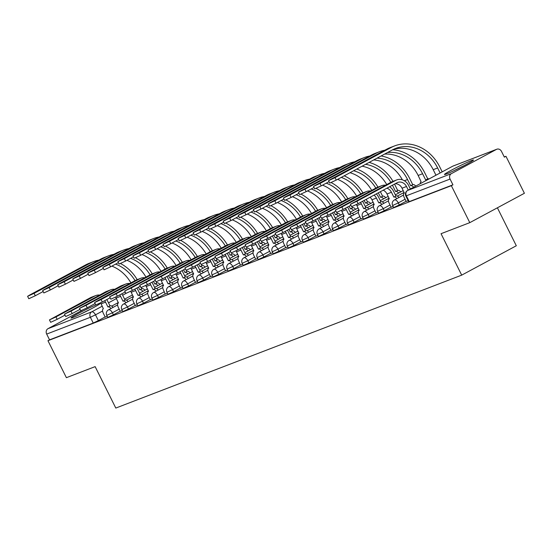 <?xml version="1.0" encoding="UTF-8"?>
<svg xmlns="http://www.w3.org/2000/svg" width="552" height="552" viewBox="0 0 552 552"><rect width="100%" height="100%" fill="white"/><g stroke="black" fill="none" stroke-linecap="round" stroke-linejoin="round"><path stroke-width="0.83" d="M393.659 207.538L399.31 204.944L398.296 202.901L392.644 205.496L393.659 207.538M378.61 213.32L384.261 210.726L383.247 208.684L377.596 211.278L378.61 213.32M363.568 219.103L369.219 216.508L368.198 214.466L362.547 217.06L363.568 219.103M348.519 224.885L354.17 222.29L353.149 220.248L347.498 222.842L348.519 224.885M333.47 230.674L339.121 228.073L338.1 226.03L332.449 228.625L333.47 230.674M318.421 236.456L324.072 233.855L323.051 231.812L317.4 234.407L318.421 236.456M303.372 242.238L309.023 239.637L308.009 237.595L302.358 240.189L303.372 242.238M288.323 248.02L293.974 245.419L292.96 243.377L287.309 245.971L288.323 248.02M273.281 253.803L278.933 251.201L277.911 249.159L272.26 251.76L273.281 253.803M258.232 259.585L263.884 256.984L262.862 254.941L257.211 257.542L258.232 259.585M243.184 265.367L248.835 262.773L247.813 260.723L242.162 263.325L243.184 265.367M228.135 271.149L233.786 268.555L232.765 266.506L227.113 269.107L228.135 271.149M213.086 276.931L218.737 274.337L217.723 272.288L212.071 274.889L213.086 276.931M198.044 282.714L203.695 280.119L202.674 278.07L197.023 280.671L198.044 282.714M182.995 288.496L188.646 285.901L187.625 283.859L181.974 286.453L182.995 288.496M167.946 294.278L173.597 291.684L172.576 289.641L166.925 292.236L167.946 294.278M152.897 300.06L158.548 297.466L157.527 295.423L151.876 298.018L152.897 300.06M137.848 305.842L143.499 303.248L142.485 301.206L136.834 303.8L137.848 305.842M122.799 311.625L128.45 309.03L127.436 306.988L121.785 309.582L122.799 311.625M107.757 317.407L113.408 314.812L112.387 312.77L106.736 315.364L107.757 317.407M144.734 277.725A10.502 9.115 69 0 0 140.939 278.208L136.503 279.912A10.502 9.115 69 0 0 135.592 280.333L96.662 301.275L94.599 302.558L101.099 299.57L102.306 301.985L95.806 304.973A16.222 0.883 -26.5 0 0 79.778 312.715A16.222 0.883 -26.5 0 0 70.973 318.021A16.222 0.883 -26.5 0 0 73.071 317.469A16.222 0.883 -26.5 0 0 89.583 309.7A16.222 0.883 -26.5 0 0 100.002 303.552A16.222 0.883 -26.5 0 0 98.615 303.841M471.401 160.577A16.222 0.883 -26.5 0 0 454.882 168.346A16.222 0.883 -26.5 0 0 444.463 174.494A16.222 0.883 -26.5 0 0 446.561 173.942A16.222 0.883 -26.5 0 0 463.08 166.173A16.222 0.883 -26.5 0 0 473.499 160.018A16.222 0.883 -26.5 0 0 471.401 160.577M469.786 222.656L441.041 233.703L461.7 275.137L115.796 408.066L95.137 366.631L66.392 377.678L47.955 340.701L451.35 185.679L469.786 222.656L524.4 193.276L505.963 156.299L504.266 156.947M497.393 207.807L516.313 245.757L461.7 275.137M505.963 156.299L504.369 157.154L501.499 151.393A4.161 3.609 69 0 0 496.821 149.226A4.161 3.609 69 0 0 496.462 149.392L451.405 173.632A4.161 3.609 69 0 0 450.073 179.062L405.837 195.994L408.708 201.756L409.246 201.618L406.375 195.857A4.161 3.609 69 0 1 407.707 190.426L451.405 173.632M451.35 185.679L452.944 184.823L450.073 179.062M105.156 316.938L98.359 320.595L95.489 314.833L90.369 317.29L46.678 334.084A4.161 3.609 -111 0 1 48.01 328.654L82.276 310.217M46.678 334.084L49.549 339.846L47.955 340.701M120.281 311.307L122.275 310.569M135.323 305.525L137.324 304.787M150.372 299.743L152.373 299.005M160.742 279.767A7.797 6.769 -111 0 1 161.287 280.72L163.558 285.605A4.161 2.056 -118.3 0 0 163.433 285.66A4.161 2.056 -118.3 0 0 163.475 290.062L165.214 294.071L167.422 293.222M180.469 288.178L182.464 287.44M195.518 282.396L197.512 281.658M210.56 276.614L212.561 275.876M225.609 270.832L227.61 270.094M235.98 250.856A7.797 6.769 -111 0 1 236.532 251.809L238.795 256.694A4.161 2.056 -118.3 0 0 238.678 256.749A4.161 2.056 -118.3 0 0 238.719 261.151L240.451 265.16L242.659 264.311M255.707 259.267L257.708 258.529M270.756 253.485L272.75 252.747M285.805 247.703L287.799 246.965M300.847 241.914L302.848 241.183M315.896 236.132L317.897 235.4M330.945 230.35L332.946 229.618M345.994 224.567L347.995 223.836M356.357 204.592A7.797 6.769 -111 0 1 356.909 205.544L359.173 210.429A4.161 2.056 -118.3 0 0 359.055 210.484A4.161 2.056 -118.3 0 0 359.097 214.887L360.836 218.896L363.037 218.047M376.091 213.003L378.086 212.265M391.133 207.221L393.134 206.482M406.182 201.439L408.183 200.7M406.106 201.287L399.31 204.944M391.057 207.069L384.261 210.726M376.015 212.851L369.219 216.508M360.967 218.633L354.17 222.29M345.918 224.416L339.121 228.073M330.869 230.198L324.072 233.855M315.82 235.98L309.023 239.637M300.771 241.762L293.974 245.419M285.729 247.544L278.933 251.201M270.68 253.333L263.884 256.984M255.631 259.116L248.835 262.773M240.582 264.898L233.786 268.555M225.533 270.68L218.737 274.337M210.491 276.462L203.695 280.119M195.442 282.244L188.646 285.901M180.394 288.027L173.597 291.684M165.345 293.809L158.548 297.466M150.296 299.591L143.499 303.248M135.247 305.373L128.45 309.03M120.205 311.155L113.408 314.812M105.232 317.089L107.226 316.358M452.944 184.823L409.246 201.618M49.549 339.846L93.247 323.051L98.359 320.595M99.588 295.072A10.502 9.115 69 0 0 95.8 295.555L91.363 297.259A10.502 9.115 69 0 0 90.452 297.68L49.459 319.905L55.959 316.917L57.16 319.332L50.66 322.32L49.459 319.905M100.547 302.896A7.797 6.769 -111 0 1 101.099 303.848L103.362 308.74A4.161 2.056 -118.3 0 0 103.245 308.789A4.161 2.056 -118.3 0 0 103.286 313.198L105.246 317.117M110.993 308.499A4.161 2.056 -118.3 0 0 108.088 306.919L110.014 305.863L107.605 301.033A10.502 9.115 69 0 0 106.757 299.591M110.014 305.863L110.158 305.808A4.161 2.056 61.7 0 1 113.063 307.388M104.652 300.723A7.797 6.769 -111 0 1 105.535 302.144L107.944 306.974M57.16 319.332L64.998 315.116M95.8 295.555A10.502 9.115 69 0 0 94.889 295.975L55.959 316.917M98.939 260.075A40.13 34.824 69 0 0 93.633 261.579L89.196 263.283A40.13 34.824 69 0 0 85.712 264.884L29.663 295.037L27.6 296.314L34.1 293.326L35.3 295.741L28.807 298.729L27.6 296.314M142.837 291.366A4.161 2.056 -118.3 0 0 139.932 289.786L141.857 288.73L141.277 287.564M138.455 287.164L139.787 289.841M141.857 288.73L142.002 288.675A4.161 2.056 61.7 0 1 144.907 290.255M137.2 279.643A40.13 34.824 69 0 0 120.502 263.539M93.633 261.579A40.13 34.824 69 0 0 90.148 263.173L34.1 293.326M35.3 295.741L43.146 291.525M115.561 264.132A37.432 32.478 -111 0 1 135.04 280.63M111.87 266.112A37.432 32.478 -111 0 1 130.914 282.852M114.637 289.289A10.502 9.115 69 0 0 110.849 289.772L106.412 291.477A10.502 9.115 69 0 0 105.501 291.898L64.508 314.123L71.001 311.135L72.209 313.55L65.709 316.537L64.508 314.123M115.596 297.114A7.797 6.769 -111 0 1 116.148 298.066L118.411 302.951A4.161 2.056 -118.3 0 0 118.294 303.007A4.161 2.056 -118.3 0 0 118.335 307.416L120.288 311.335M126.042 302.717A4.161 2.056 -118.3 0 0 123.137 301.137L125.062 300.081L122.654 295.251A10.502 9.115 69 0 0 121.806 293.809M125.062 300.081L125.207 300.026A4.161 2.056 61.7 0 1 128.112 301.606M119.701 294.94A7.797 6.769 -111 0 1 120.584 296.362L122.992 301.192M72.209 313.55L80.047 309.334M110.849 289.772A10.502 9.115 69 0 0 109.938 290.193L71.001 311.135M129.685 283.507A10.502 9.115 69 0 0 125.897 283.99L121.454 285.695A10.502 9.115 69 0 0 120.543 286.115L79.55 308.34L86.05 305.353L87.257 307.768L80.758 310.755L79.55 308.34M130.645 291.332A7.797 6.769 -111 0 1 131.197 292.284L133.46 297.169A4.161 2.056 -118.3 0 0 133.343 297.224A4.161 2.056 -118.3 0 0 133.384 301.627L135.337 305.553M141.091 296.935A4.161 2.056 -118.3 0 0 138.186 295.354L140.111 294.299L137.703 289.469A10.502 9.115 69 0 0 136.855 288.027M140.111 294.299L140.256 294.244A4.161 2.056 61.7 0 1 143.161 295.824M134.743 289.158A7.797 6.769 -111 0 1 135.633 290.58L138.041 295.41M87.257 307.768L95.096 303.552M125.897 283.99A10.502 9.115 69 0 0 124.98 284.411L86.05 305.353M90.763 309.085A16.118 0.883 -26.5 0 0 85.926 311.438A16.118 0.883 -26.5 0 0 80.958 313.978M464.253 165.559A16.118 0.883 -26.5 0 0 459.416 167.911A16.118 0.883 -26.5 0 0 454.455 170.444M113.988 254.293A40.13 34.824 69 0 0 108.675 255.797L104.238 257.501A40.13 34.824 69 0 0 100.754 259.095L44.712 289.248L42.649 290.531L49.149 287.544L50.349 289.959L43.849 292.946L42.649 290.531M157.886 285.584A4.161 2.056 -118.3 0 0 154.981 284.004L156.906 282.948L156.326 281.782M153.504 281.382L154.836 284.059M156.906 282.948L157.051 282.893A4.161 2.056 61.7 0 1 159.956 284.473M152.248 273.861A40.13 34.824 69 0 0 135.55 257.756M108.675 255.797A40.13 34.824 69 0 0 105.19 257.391L49.149 287.544M50.349 289.959L58.188 285.743M130.61 258.343A37.432 32.478 -111 0 1 150.089 274.848M126.919 260.33A37.432 32.478 -111 0 1 145.963 277.07M129.037 248.51A40.13 34.824 69 0 0 123.724 250.015L119.287 251.719A40.13 34.824 69 0 0 115.803 253.313L59.754 283.466L57.698 284.749L64.191 281.762L65.398 284.176L58.898 287.164L57.698 284.749M172.935 279.802A4.161 2.056 -118.3 0 0 170.03 278.222L171.955 277.166L171.375 276M168.546 275.6L169.885 278.277M171.955 277.166L172.1 277.111A4.161 2.056 61.7 0 1 175.005 278.691M167.297 268.079A40.13 34.824 69 0 0 150.599 251.974M123.724 250.015A40.13 34.824 69 0 0 120.239 251.608L64.191 281.762M65.398 284.176L73.237 279.961M145.659 252.561A37.432 32.478 -111 0 1 165.138 269.059M141.968 254.548A37.432 32.478 -111 0 1 161.005 271.287M145.694 285.55A7.797 6.769 -111 0 1 146.245 286.502L148.509 291.387A4.161 2.056 -118.3 0 0 148.391 291.442A4.161 2.056 -118.3 0 0 148.433 295.844L150.385 299.77M156.133 291.152A4.161 2.056 -118.3 0 0 153.235 289.572L155.16 288.517L152.752 283.687A10.502 9.115 69 0 0 151.903 282.244M155.16 288.517L155.305 288.461A4.161 2.056 61.7 0 1 158.203 290.041M149.792 283.376A7.797 6.769 -111 0 1 150.682 284.797L153.09 289.627M102.306 301.985L110.145 297.769M140.939 278.208A10.502 9.115 69 0 0 140.029 278.629L101.099 299.57M159.783 271.943A10.502 9.115 69 0 0 155.988 272.426L151.552 274.13A10.502 9.115 69 0 0 150.641 274.551L109.648 296.776L116.148 293.788L117.355 296.203L110.855 299.191L109.648 296.776M171.182 285.37A4.161 2.056 -118.3 0 0 168.284 283.79L170.209 282.734L167.794 277.904A10.502 9.115 69 0 0 166.945 276.462M170.209 282.734L170.354 282.679A4.161 2.056 61.7 0 1 173.252 284.252M164.841 277.594A7.797 6.769 -111 0 1 165.724 279.015L168.139 283.845M117.355 296.203L125.194 291.987M155.988 272.426A10.502 9.115 69 0 0 155.077 272.847L116.148 293.788M174.832 266.161A10.502 9.115 69 0 0 171.037 266.644L166.6 268.348A10.502 9.115 69 0 0 165.69 268.769L124.697 290.994L131.197 288.006L132.397 290.421L125.904 293.409L124.697 290.994M175.784 273.985A7.797 6.769 -111 0 1 176.336 274.937L178.6 279.823A4.161 2.056 -118.3 0 0 178.482 279.878A4.161 2.056 -118.3 0 0 178.524 284.28L180.483 288.206M186.231 279.588A4.161 2.056 -118.3 0 0 183.326 278.008L185.251 276.952L182.843 272.115A10.502 9.115 69 0 0 181.994 270.68M185.251 276.952L185.396 276.897A4.161 2.056 61.7 0 1 188.301 278.47M179.89 271.812A7.797 6.769 -111 0 1 180.773 273.233L183.181 278.063M132.397 290.421L140.242 286.205M171.037 266.644A10.502 9.115 69 0 0 170.126 267.058L131.197 288.006M144.086 242.728A40.13 34.824 69 0 0 138.773 244.225L134.336 245.937A40.13 34.824 69 0 0 130.852 247.531L74.803 277.684L72.74 278.967L79.24 275.979L80.447 278.394L73.947 281.382L72.74 278.967M187.984 274.02A4.161 2.056 -118.3 0 0 185.079 272.44L187.004 271.384L186.424 270.218M183.595 269.818L184.934 272.495M187.004 271.384L187.149 271.329A4.161 2.056 61.7 0 1 190.054 272.909M182.346 262.297A40.13 34.824 69 0 0 165.648 246.192M138.773 244.225A40.13 34.824 69 0 0 135.288 245.826L79.24 275.979M80.447 278.394L88.285 274.178M160.708 246.778A37.432 32.478 -111 0 1 180.187 263.276M157.016 248.766A37.432 32.478 -111 0 1 176.053 265.498M159.135 236.946A40.13 34.824 69 0 0 153.822 238.443L149.385 240.154A40.13 34.824 69 0 0 145.9 241.748L89.852 271.901L87.789 273.185L94.288 270.197L95.496 272.612L88.996 275.6L87.789 273.185M203.026 268.237A4.161 2.056 -118.3 0 0 200.128 266.657L202.053 265.602L201.473 264.436M198.644 264.035L199.983 266.713M202.053 265.602L202.198 265.546A4.161 2.056 61.7 0 1 205.096 267.127M197.395 256.514A40.13 34.824 69 0 0 180.697 240.41M153.822 238.443A40.13 34.824 69 0 0 150.337 240.044L94.288 270.197M95.496 272.612L103.334 268.396M175.757 240.996A37.432 32.478 -111 0 1 195.235 257.494M172.065 242.983A37.432 32.478 -111 0 1 191.102 259.716M174.184 231.164A40.13 34.824 69 0 0 168.871 232.661L164.434 234.365A40.13 34.824 69 0 0 160.949 235.966L104.901 266.119L102.838 267.403L109.337 264.415L110.545 266.83L104.045 269.818L102.838 267.403M218.075 262.455A4.161 2.056 -118.3 0 0 215.177 260.875L217.102 259.82L216.515 258.653M213.693 258.253L215.032 260.93M217.102 259.82L217.246 259.764A4.161 2.056 61.7 0 1 220.144 261.337M212.437 250.732A40.13 34.824 69 0 0 195.739 234.628M168.871 232.661A40.13 34.824 69 0 0 165.386 234.262L109.337 264.415M110.545 266.83L118.383 262.614M190.806 235.214A37.432 32.478 -111 0 1 210.284 251.712M187.114 237.201A37.432 32.478 -111 0 1 206.151 253.934M189.874 260.378A10.502 9.115 69 0 0 186.086 260.861L181.649 262.566A10.502 9.115 69 0 0 180.739 262.987L139.746 285.212L146.245 282.224L147.446 284.639L140.946 287.627L139.746 285.212M190.833 268.203A7.797 6.769 -111 0 1 191.385 269.155L193.648 274.04A4.161 2.056 -118.3 0 0 193.531 274.096A4.161 2.056 -118.3 0 0 193.573 278.498L195.532 282.424M201.28 273.806A4.161 2.056 -118.3 0 0 198.375 272.226L200.3 271.17L197.892 266.333A10.502 9.115 69 0 0 197.043 264.891M200.3 271.17L200.445 271.115A4.161 2.056 61.7 0 1 203.35 272.688M194.939 266.029A7.797 6.769 -111 0 1 195.822 267.451L198.23 272.281M147.446 284.639L155.285 280.423M186.086 260.861A10.502 9.115 69 0 0 185.175 261.275L146.245 282.224M189.226 225.382A40.13 34.824 69 0 0 183.919 226.879L179.476 228.583A40.13 34.824 69 0 0 175.991 230.184L119.95 260.337L117.886 261.62L124.386 258.633L125.587 261.048L119.094 264.035L117.886 261.62M233.123 256.673A4.161 2.056 -118.3 0 0 230.218 255.093L232.144 254.037L231.564 252.871M228.742 252.471L230.074 255.148M232.144 254.037L232.288 253.982A4.161 2.056 61.7 0 1 235.193 255.555M227.486 244.95A40.13 34.824 69 0 0 210.788 228.845M183.919 226.879A40.13 34.824 69 0 0 180.435 228.48L124.386 258.633M125.587 261.048L133.432 256.832M205.848 229.432A37.432 32.478 -111 0 1 225.326 245.93M202.156 231.419A37.432 32.478 -111 0 1 221.2 248.152M204.923 254.596A10.502 9.115 69 0 0 201.135 255.079L196.698 256.783A10.502 9.115 69 0 0 195.781 257.197L154.795 279.429L161.287 276.442L162.495 278.857L155.995 281.844L154.795 279.429M205.882 262.421A7.797 6.769 -111 0 1 206.434 263.373L208.697 268.258A4.161 2.056 -118.3 0 0 208.58 268.313A4.161 2.056 -118.3 0 0 208.621 272.716L210.574 276.642M216.329 268.024A4.161 2.056 -118.3 0 0 213.424 266.443L215.349 265.388L212.941 260.551A10.502 9.115 69 0 0 212.092 259.109M215.349 265.388L215.494 265.326A4.161 2.056 61.7 0 1 218.399 266.906M209.988 260.247A7.797 6.769 -111 0 1 210.871 261.669L213.279 266.499M162.495 278.857L170.333 274.641M201.135 255.079A10.502 9.115 69 0 0 200.224 255.493L161.287 276.442M204.274 219.592A40.13 34.824 69 0 0 198.962 221.097L194.525 222.801A40.13 34.824 69 0 0 191.04 224.402L134.999 254.555L132.935 255.838L139.435 252.85L140.636 255.265L134.136 258.253L132.935 255.838M248.172 250.891A4.161 2.056 -118.3 0 0 245.267 249.311L247.192 248.255L246.613 247.089M243.791 246.682L245.122 249.366M247.192 248.255L247.337 248.2A4.161 2.056 61.7 0 1 250.242 249.773M242.535 239.168A40.13 34.824 69 0 0 225.837 223.063M198.962 221.097A40.13 34.824 69 0 0 195.477 222.697L139.435 252.85M140.636 255.265L148.474 251.05M220.897 223.65A37.432 32.478 -111 0 1 240.375 240.148M217.205 225.637A37.432 32.478 -111 0 1 236.249 242.369M219.972 248.814A10.502 9.115 69 0 0 216.177 249.297L211.74 251.001A10.502 9.115 69 0 0 210.829 251.415L169.837 273.64L176.336 270.659L177.544 273.074L171.044 276.062L169.837 273.64M220.931 256.639A7.797 6.769 -111 0 1 221.483 257.591L223.746 262.476A4.161 2.056 -118.3 0 0 223.629 262.531A4.161 2.056 -118.3 0 0 223.67 266.933L225.623 270.859M231.371 262.241A4.161 2.056 -118.3 0 0 228.473 260.661L230.398 259.599L227.99 254.769A10.502 9.115 69 0 0 227.141 253.327M230.398 259.599L230.543 259.543A4.161 2.056 61.7 0 1 233.441 261.124M225.03 254.465A7.797 6.769 -111 0 1 225.92 255.886L228.328 260.716M177.544 273.074L185.382 268.852M216.177 249.297A10.502 9.115 69 0 0 215.266 249.711L176.336 270.659M219.323 213.81A40.13 34.824 69 0 0 214.01 215.314L209.574 217.019A40.13 34.824 69 0 0 206.089 218.62L150.04 248.773L147.984 250.056L154.477 247.068L155.685 249.483L149.185 252.471L147.984 250.056M263.221 245.109A4.161 2.056 -118.3 0 0 260.316 243.529L262.241 242.473L261.662 241.307M258.833 240.9L260.171 243.584M262.241 242.473L262.386 242.411A4.161 2.056 61.7 0 1 265.291 243.991M257.584 233.386A40.13 34.824 69 0 0 240.886 217.281M214.01 215.314A40.13 34.824 69 0 0 210.526 216.915L154.477 247.068M155.685 249.483L163.523 245.267M235.945 217.867A37.432 32.478 -111 0 1 255.424 234.365M232.254 219.855A37.432 32.478 -111 0 1 251.291 236.587M235.021 243.032A10.502 9.115 69 0 0 231.226 243.515L226.789 245.219A10.502 9.115 69 0 0 225.878 245.633L184.885 267.858L191.385 264.877L192.593 267.292L186.093 270.28L184.885 267.858M246.42 256.459A4.161 2.056 -118.3 0 0 243.522 254.879L245.447 253.816L243.039 248.987A10.502 9.115 69 0 0 242.183 247.544M245.447 253.816L245.592 253.761A4.161 2.056 61.7 0 1 248.49 255.341M240.079 248.683A7.797 6.769 -111 0 1 240.969 250.104L243.377 254.934M192.593 267.292L200.431 263.069M231.226 243.515A10.502 9.115 69 0 0 230.315 243.929L191.385 264.877M234.372 208.028A40.13 34.824 69 0 0 229.059 209.532L224.623 211.237A40.13 34.824 69 0 0 221.138 212.837L165.089 242.99L163.026 244.274L169.526 241.286L170.734 243.701L164.234 246.689L163.026 244.274M278.27 239.327A4.161 2.056 -118.3 0 0 275.365 237.746L277.29 236.684L276.711 235.525M273.882 235.117L275.22 237.802M277.29 236.684L277.435 236.629A4.161 2.056 61.7 0 1 280.333 238.209M272.633 227.603A40.13 34.824 69 0 0 255.935 211.499M229.059 209.532A40.13 34.824 69 0 0 225.575 211.133L169.526 241.286M170.734 243.701L178.572 239.485M250.994 212.085A37.432 32.478 -111 0 1 270.473 228.583M247.303 214.072A37.432 32.478 -111 0 1 266.34 230.805M250.07 237.25A10.502 9.115 69 0 0 246.275 237.726L241.838 239.437A10.502 9.115 69 0 0 240.927 239.851L199.934 262.076L206.434 259.095L207.635 261.51L201.142 264.491L199.934 262.076M251.029 245.074A7.797 6.769 -111 0 1 251.574 246.026L253.837 250.912A4.161 2.056 -118.3 0 0 253.72 250.967A4.161 2.056 -118.3 0 0 253.761 255.369L255.721 259.288M261.469 250.67A4.161 2.056 -118.3 0 0 258.564 249.097L260.496 248.034L258.081 243.204A10.502 9.115 69 0 0 257.232 241.762M260.496 248.034L260.634 247.979A4.161 2.056 61.7 0 1 263.539 249.559M255.127 242.894A7.797 6.769 -111 0 1 256.011 244.322L258.426 249.152M207.635 261.51L215.48 257.287M246.275 237.726A10.502 9.115 69 0 0 245.364 238.147L206.434 259.095M249.421 202.246A40.13 34.824 69 0 0 244.108 203.75L239.672 205.454A40.13 34.824 69 0 0 236.187 207.055L180.138 237.208L178.075 238.492L184.575 235.504L185.782 237.919L179.283 240.907L178.075 238.492M293.312 233.544A4.161 2.056 -118.3 0 0 290.414 231.964L292.339 230.902L291.753 229.735M288.931 229.335L290.269 232.019M292.339 230.902L292.484 230.846A4.161 2.056 61.7 0 1 295.382 232.427M287.675 221.821A40.13 34.824 69 0 0 270.984 205.717M244.108 203.75A40.13 34.824 69 0 0 240.624 205.351L184.575 235.504M185.782 237.919L193.621 233.703M266.043 206.303A37.432 32.478 -111 0 1 285.522 222.801M262.352 208.29A37.432 32.478 -111 0 1 281.389 225.023M265.119 231.467A10.502 9.115 69 0 0 261.324 231.943L256.887 233.655A10.502 9.115 69 0 0 255.976 234.069L214.983 256.294L221.483 253.306L222.684 255.728L216.184 258.709L214.983 256.294M266.071 239.292A7.797 6.769 -111 0 1 266.623 240.244L268.886 245.129A4.161 2.056 -118.3 0 0 268.769 245.185A4.161 2.056 -118.3 0 0 268.81 249.587L270.77 253.506M276.517 244.888A4.161 2.056 -118.3 0 0 273.613 243.315L275.538 242.252L273.13 237.422A10.502 9.115 69 0 0 272.281 235.98M275.538 242.252L275.683 242.197A4.161 2.056 61.7 0 1 278.587 243.777M270.176 237.112A7.797 6.769 -111 0 1 271.06 238.533L273.468 243.37M222.684 255.728L230.529 251.505M261.324 231.943A10.502 9.115 69 0 0 260.413 232.364L221.483 253.306M264.47 196.464A40.13 34.824 69 0 0 259.157 197.968L254.72 199.672A40.13 34.824 69 0 0 251.236 201.273L195.187 231.426L193.124 232.709L199.624 229.722L200.825 232.137L194.332 235.124L193.124 232.709M308.361 227.755A4.161 2.056 -118.3 0 0 305.463 226.182L307.388 225.119L306.802 223.953M303.979 223.553L305.318 226.237M307.388 225.119L307.526 225.064A4.161 2.056 61.7 0 1 310.431 226.644M302.724 216.039A40.13 34.824 69 0 0 286.026 199.934M259.157 197.968A40.13 34.824 69 0 0 255.673 199.569L199.624 229.722M200.825 232.137L208.67 227.921M281.092 200.521A37.432 32.478 -111 0 1 300.564 217.019M277.401 202.508A37.432 32.478 -111 0 1 296.438 219.241M280.161 225.685A10.502 9.115 69 0 0 276.373 226.161L271.936 227.866A10.502 9.115 69 0 0 271.025 228.286L230.032 250.511L236.532 247.524L237.733 249.939L231.233 252.926L230.032 250.511M281.12 233.51A7.797 6.769 -111 0 1 281.672 234.462L283.935 239.347A4.161 2.056 -118.3 0 0 283.818 239.402A4.161 2.056 -118.3 0 0 283.859 243.805L285.819 247.724M291.566 239.106A4.161 2.056 -118.3 0 0 288.661 237.532L290.587 236.47L288.178 231.64A10.502 9.115 69 0 0 287.33 230.198M290.587 236.47L290.731 236.415A4.161 2.056 61.7 0 1 293.636 237.995M285.225 231.329A7.797 6.769 -111 0 1 286.108 232.751L288.517 237.588M237.733 249.939L245.571 245.723M276.373 226.161A10.502 9.115 69 0 0 275.462 226.582L236.532 247.524M279.512 190.681A40.13 34.824 69 0 0 274.199 192.186L269.762 193.89A40.13 34.824 69 0 0 266.278 195.491L210.236 225.644L208.173 226.92L214.673 223.939L215.873 226.355L209.374 229.342L208.173 226.92M323.41 221.973A4.161 2.056 -118.3 0 0 320.505 220.4L322.43 219.337L321.85 218.171M319.028 217.771L320.36 220.455M322.43 219.337L322.575 219.282A4.161 2.056 61.7 0 1 325.48 220.862M317.773 210.25A40.13 34.824 69 0 0 301.075 194.152M274.199 192.186A40.13 34.824 69 0 0 270.721 193.786L214.673 223.939M215.873 226.355L223.719 222.132M296.134 194.739A37.432 32.478 -111 0 1 315.613 211.237M292.443 196.726A37.432 32.478 -111 0 1 311.487 213.458M295.21 219.903A10.502 9.115 69 0 0 291.421 220.379L286.985 222.083A10.502 9.115 69 0 0 286.067 222.504L245.081 244.729L251.574 241.742L252.781 244.156L246.282 247.144L245.081 244.729M296.169 227.721A7.797 6.769 -111 0 1 296.721 228.673L298.984 233.565A4.161 2.056 -118.3 0 0 298.867 233.62A4.161 2.056 -118.3 0 0 298.908 238.022L300.861 241.942M306.615 233.323A4.161 2.056 -118.3 0 0 303.71 231.743L305.635 230.688L303.227 225.858A10.502 9.115 69 0 0 302.379 224.416M305.635 230.688L305.78 230.632A4.161 2.056 61.7 0 1 308.685 232.213M300.274 225.547A7.797 6.769 -111 0 1 301.157 226.969L303.565 231.805M252.781 244.156L260.62 239.941M291.421 220.379A10.502 9.115 69 0 0 290.504 220.8L251.574 241.742M294.561 184.899A40.13 34.824 69 0 0 289.248 186.403L284.811 188.108A40.13 34.824 69 0 0 281.327 189.709L225.285 219.862L223.222 221.138L229.722 218.157L230.922 220.572L224.422 223.56L223.222 221.138M338.459 216.191A4.161 2.056 -118.3 0 0 335.554 214.618L337.479 213.555L336.899 212.389M334.07 211.989L335.409 214.673M337.479 213.555L337.624 213.5A4.161 2.056 61.7 0 1 340.529 215.08M332.822 204.468A40.13 34.824 69 0 0 316.123 188.37M289.248 186.403A40.13 34.824 69 0 0 285.763 188.004L229.722 218.157M230.922 220.572L238.761 216.349M311.183 188.957A37.432 32.478 -111 0 1 330.662 205.454M307.492 190.944A37.432 32.478 -111 0 1 326.536 207.676M310.258 214.114A10.502 9.115 69 0 0 306.463 214.597L302.027 216.301A10.502 9.115 69 0 0 301.116 216.722L260.123 238.947L266.623 235.959L267.83 238.374L261.331 241.362L260.123 238.947M311.218 221.938A7.797 6.769 -111 0 1 311.77 222.891L314.033 227.783A4.161 2.056 -118.3 0 0 313.915 227.831A4.161 2.056 -118.3 0 0 313.957 232.24L315.91 236.159M321.657 227.541A4.161 2.056 -118.3 0 0 318.759 225.961L320.684 224.905L318.276 220.075A10.502 9.115 69 0 0 317.428 218.633M320.684 224.905L320.829 224.85A4.161 2.056 61.7 0 1 323.727 226.43M315.316 219.765A7.797 6.769 -111 0 1 316.206 221.186L318.614 226.016M267.83 238.374L275.669 234.158M306.463 214.597A10.502 9.115 69 0 0 305.553 215.018L266.623 235.959M309.61 179.117A40.13 34.824 69 0 0 304.297 180.621L299.86 182.326A40.13 34.824 69 0 0 296.376 183.926L240.327 214.079L238.271 215.356L244.764 212.375L245.971 214.79L239.471 217.771L238.271 215.356M353.508 210.409A4.161 2.056 -118.3 0 0 350.603 208.828L352.528 207.773L351.948 206.607M349.119 206.207L350.458 208.891M352.528 207.773L352.673 207.718A4.161 2.056 61.7 0 1 355.578 209.298M347.87 198.685A40.13 34.824 69 0 0 331.172 182.588M304.297 180.621A40.13 34.824 69 0 0 300.812 182.222L244.764 212.375M245.971 214.79L253.81 210.567M326.232 183.174A37.432 32.478 -111 0 1 345.711 199.672M322.54 185.155A37.432 32.478 -111 0 1 341.578 201.894M325.307 208.332A10.502 9.115 69 0 0 321.512 208.815L317.076 210.519A10.502 9.115 69 0 0 316.165 210.94L275.172 233.165L281.672 230.177L282.879 232.592L276.38 235.58L275.172 233.165M326.267 216.156A7.797 6.769 -111 0 1 326.812 217.108L329.082 222.001A4.161 2.056 -118.3 0 0 328.964 222.049A4.161 2.056 -118.3 0 0 329.006 226.458L330.958 230.377M336.706 221.759A4.161 2.056 -118.3 0 0 333.808 220.179L335.733 219.123L333.325 214.293A10.502 9.115 69 0 0 332.47 212.851M335.733 219.123L335.878 219.068A4.161 2.056 61.7 0 1 338.776 220.648M330.365 213.983A7.797 6.769 -111 0 1 331.255 215.404L333.663 220.234M282.879 232.592L290.718 228.376M321.512 208.815A10.502 9.115 69 0 0 320.602 209.236L281.672 230.177M324.659 173.335A40.13 34.824 69 0 0 319.346 174.839L314.909 176.543A40.13 34.824 69 0 0 311.425 178.144L255.376 208.297L253.313 209.574L259.813 206.586L261.02 209.008L254.52 211.989L253.313 209.574M368.55 204.626A4.161 2.056 -118.3 0 0 365.652 203.046L367.577 201.991L366.238 199.313M364.168 200.424L365.507 203.101M367.577 201.991L367.722 201.935A4.161 2.056 61.7 0 1 370.62 203.515M362.919 192.903A40.13 34.824 69 0 0 344.193 175.826M319.346 174.839A40.13 34.824 69 0 0 315.861 176.433L259.813 206.586M261.02 209.008L268.858 204.785M341.281 177.392A37.432 32.478 -111 0 1 360.76 193.89M337.589 179.372A37.432 32.478 -111 0 1 356.626 196.112M340.356 202.549A10.502 9.115 69 0 0 336.561 203.032L332.125 204.737A10.502 9.115 69 0 0 331.214 205.158L290.221 227.383L296.721 224.395L297.921 226.81L291.428 229.798L290.221 227.383M341.315 210.374A7.797 6.769 -111 0 1 341.86 211.326L344.124 216.218A4.161 2.056 -118.3 0 0 344.006 216.267A4.161 2.056 -118.3 0 0 344.048 220.676L346.007 224.595M351.755 215.977A4.161 2.056 -118.3 0 0 348.85 214.397L350.775 213.341L348.367 208.511A10.502 9.115 69 0 0 347.518 207.069M350.775 213.341L350.92 213.286A4.161 2.056 61.7 0 1 353.825 214.866M345.414 208.201A7.797 6.769 -111 0 1 346.297 209.622L348.705 214.452M297.921 226.81L305.767 222.594M336.561 203.032A10.502 9.115 69 0 0 335.65 203.453L296.721 224.395M339.708 167.553A40.13 34.824 69 0 0 334.395 169.057L329.958 170.761A40.13 34.824 69 0 0 326.473 172.362L270.425 202.515L268.362 203.792L274.861 200.804L276.069 203.219L269.569 206.207L268.362 203.792M383.599 198.844A4.161 2.056 -118.3 0 0 380.701 197.264L382.626 196.208L380.376 191.703M378.306 192.82L380.556 197.319M382.626 196.208L382.771 196.153A4.161 2.056 61.7 0 1 385.669 197.733M377.961 187.121A40.13 34.824 69 0 0 356.778 169.05M334.395 169.057A40.13 34.824 69 0 0 330.91 170.651L274.861 200.804M276.069 203.219L283.907 199.003M353.618 170.754A37.432 32.478 -111 0 1 375.808 188.108M350.009 172.693A37.432 32.478 -111 0 1 371.675 190.33M355.405 196.767A10.502 9.115 69 0 0 351.61 197.25L347.173 198.955A10.502 9.115 69 0 0 346.263 199.375L305.27 221.6L311.77 218.613L312.97 221.028L306.47 224.015L305.27 221.6M366.804 210.195A4.161 2.056 -118.3 0 0 363.899 208.615L365.824 207.559L363.416 202.729A10.502 9.115 69 0 0 362.567 201.287M365.824 207.559L365.969 207.504A4.161 2.056 61.7 0 1 368.874 209.084M360.463 202.418A7.797 6.769 -111 0 1 361.346 203.84L363.754 208.67M312.97 221.028L320.809 216.812M351.61 197.25A10.502 9.115 69 0 0 350.699 197.671L311.77 218.613M354.757 161.77A40.13 34.824 69 0 0 349.444 163.275L345.007 164.979A40.13 34.824 69 0 0 341.522 166.573L285.474 196.726L283.411 198.009L289.91 195.022L291.111 197.437L284.618 200.424L283.411 198.009M398.647 193.062A4.161 2.056 -118.3 0 0 395.743 191.482L397.668 190.426L394.57 184.202A40.13 34.824 69 0 0 394.514 184.099M392.444 185.21A37.432 32.478 -111 0 1 392.5 185.313L395.598 191.537M397.668 190.426L397.813 190.371A4.161 2.056 61.7 0 1 400.717 191.951M393.01 181.339A40.13 34.824 69 0 0 369.115 162.412M349.444 163.275A40.13 34.824 69 0 0 345.959 164.869L289.91 195.022M291.111 197.437L298.956 193.221M365.596 164.31A37.432 32.478 -111 0 1 390.851 182.326M362.112 166.18A37.432 32.478 -111 0 1 386.724 184.547M370.447 190.985A10.502 9.115 69 0 0 366.659 191.468L362.222 193.172A10.502 9.115 69 0 0 361.312 193.593L320.319 215.818L326.818 212.83L328.019 215.245L321.519 218.233L320.319 215.818M370.075 197.25A7.797 6.769 -111 0 1 371.958 199.762L374.221 204.647A4.161 2.056 -118.3 0 0 374.104 204.702A4.161 2.056 -118.3 0 0 374.146 209.105L376.098 213.031M381.853 204.412A4.161 2.056 -118.3 0 0 378.948 202.832L380.873 201.777L378.465 196.947A10.502 9.115 69 0 0 376.291 193.904M380.873 201.777L381.018 201.721A4.161 2.056 61.7 0 1 383.923 203.302M374.014 195.125A7.797 6.769 -111 0 1 376.395 198.058L378.803 202.888M328.019 215.245L335.857 211.03M366.659 191.468A10.502 9.115 69 0 0 365.748 191.889L326.818 212.83M369.799 155.988A40.13 34.824 69 0 0 364.486 157.486L360.049 159.197A40.13 34.824 69 0 0 356.564 160.791L300.523 190.944L298.459 192.227L304.959 189.239L306.16 191.654L299.66 194.642L298.459 192.227M413.648 187.218A4.161 2.056 -118.3 0 0 410.791 185.7L412.717 184.644L409.618 178.42A40.13 34.824 69 0 0 381.121 155.954M377.044 158.148A37.432 32.478 -111 0 1 407.548 179.531L410.647 185.755M412.717 184.644L412.861 184.589A4.161 2.056 61.7 0 1 415.718 186.107M364.486 157.486A40.13 34.824 69 0 0 361.001 159.086L304.959 189.239M306.16 191.654L314.005 187.438M373.738 159.928A37.432 32.478 -111 0 1 402.367 179.821M385.496 185.203A10.502 9.115 69 0 0 381.708 185.686L377.271 187.39A10.502 9.115 69 0 0 376.354 187.811L335.368 210.036L341.86 207.048L343.068 209.463L336.568 212.451L335.368 210.036M383.219 190.178A7.797 6.769 -111 0 1 387.007 193.98L389.27 198.865A4.161 2.056 -118.3 0 0 389.153 198.92A4.161 2.056 -118.3 0 0 389.194 203.322L391.147 207.248M396.902 198.63A4.161 2.056 -118.3 0 0 393.997 197.05L395.922 195.994L393.514 191.165A10.502 9.115 69 0 0 389.629 186.728M395.922 195.994L396.067 195.939A4.161 2.056 61.7 0 1 398.972 197.519M386.931 188.177A7.797 6.769 -111 0 1 391.444 192.275L393.852 197.105M343.068 209.463L350.906 205.247M381.708 185.686A10.502 9.115 69 0 0 380.79 186.107L341.86 207.048M384.847 150.206A40.13 34.824 69 0 0 379.534 151.703L375.098 153.415A40.13 34.824 69 0 0 371.613 155.008L315.565 185.161L313.508 186.445L320.008 183.457L321.209 185.872L314.709 188.86L313.508 186.445M384.571 154.098A37.432 32.478 -111 0 1 418.154 175.453L421.114 181.732A4.161 2.056 -118.3 0 0 420.997 181.787A4.161 2.056 -118.3 0 0 420.3 183.643M427.013 180.028A4.161 2.056 -118.3 0 0 425.84 179.917L427.765 178.862L424.661 172.638A40.13 34.824 69 0 0 392.665 149.751M387.497 152.524A37.432 32.478 -111 0 1 422.591 173.749L425.695 179.973M427.765 178.862L427.91 178.807A4.161 2.056 61.7 0 1 429.083 178.917M379.534 151.703A40.13 34.824 69 0 0 376.05 153.304L320.008 183.457M321.209 185.872L329.047 181.656M410.357 188.991L408.563 185.382A10.502 9.115 69 0 0 396.75 179.904L392.313 181.608A10.502 9.115 69 0 0 391.402 182.029L350.41 204.254L356.909 201.266L358.117 203.681L351.617 206.669L350.41 204.254M395.177 183.74A7.797 6.769 -111 0 1 402.056 188.197L404.319 193.083A4.161 2.056 -118.3 0 0 404.202 193.138A4.161 2.056 -118.3 0 0 404.243 197.54L406.196 201.466M358.117 203.681L397.047 182.74A7.797 6.769 -111 0 1 397.723 182.429A7.797 6.769 -111 0 1 406.493 186.493L408.287 190.102M396.75 179.904A10.502 9.115 69 0 0 395.839 180.318L356.909 201.266M442.207 171.858L439.709 166.856A40.13 34.824 69 0 0 394.583 145.921L390.147 147.625A40.13 34.824 69 0 0 386.662 149.226L330.613 179.379L328.557 180.663L335.05 177.675L336.258 180.09L329.758 183.078L328.557 180.663M336.258 180.09L392.306 149.937A37.432 32.478 -111 0 1 395.556 148.447A37.432 32.478 -111 0 1 437.639 167.967L440.137 172.969M393.369 149.392A37.432 32.478 -111 0 1 433.203 169.671L435.963 175.212M394.583 145.921A40.13 34.824 69 0 0 391.099 147.522L335.05 177.675M496.462 149.392L452.764 166.18L407.707 190.426A4.161 2.056 -118.3 0 0 407.59 190.481A4.161 2.056 -118.3 0 0 407.383 190.626M132.508 294.92L124.607 299.17M118.37 302.524L111.697 306.112M102.582 311.017L95.489 314.833A4.161 2.056 61.7 0 0 91.701 311.859L102.258 306.181M108.502 302.827L116.403 298.577M122.641 295.216L125.987 293.416M125.228 292.049L124.669 292.263M110.179 297.832L109.627 298.045M95.13 303.621L94.578 303.828M48.01 328.654L91.701 311.859A4.161 3.609 69 0 0 90.369 317.29L93.247 323.051M405.092 199.244L398.296 202.901A4.161 2.056 -118.3 0 0 394.507 199.921A4.161 2.056 61.7 0 0 394.39 199.976A4.161 4.161 0 0 0 392.644 205.496M390.043 205.027L383.247 208.684A4.161 2.056 -118.3 0 0 379.466 205.71A4.161 2.056 61.7 0 0 379.348 205.758A4.161 4.161 0 0 0 377.596 211.278M374.994 210.809L368.198 214.466A4.161 2.056 -118.3 0 0 364.417 211.492A4.161 2.056 61.7 0 0 364.299 211.54A4.161 4.161 0 0 0 362.547 217.06M359.945 216.591L353.149 220.248A4.161 2.056 -118.3 0 0 349.368 217.274A4.161 2.056 61.7 0 0 349.25 217.322A4.161 4.161 0 0 0 347.498 222.842M344.897 222.373L338.1 226.03A4.161 2.056 -118.3 0 0 334.319 223.056A4.161 2.056 61.7 0 0 334.202 223.112A4.161 4.161 0 0 0 332.449 228.625M329.848 228.155L323.051 231.812A4.161 2.056 -118.3 0 0 319.27 228.838A4.161 2.056 61.7 0 0 319.153 228.894A4.161 4.161 0 0 0 317.4 234.407M314.806 233.938L308.009 237.595A4.161 2.056 -118.3 0 0 304.221 234.621A4.161 2.056 61.7 0 0 304.104 234.676A4.161 4.161 0 0 0 302.358 240.189M299.757 239.72L292.96 243.377A4.161 2.056 -118.3 0 0 289.179 240.403A4.161 2.056 61.7 0 0 289.062 240.458A4.161 4.161 0 0 0 287.309 245.971M284.708 245.502L277.911 249.159A4.161 2.056 -118.3 0 0 274.13 246.185A4.161 2.056 61.7 0 0 274.013 246.24A4.161 4.161 0 0 0 272.26 251.76M269.659 251.284L262.862 254.941A4.161 2.056 -118.3 0 0 259.081 251.967A4.161 2.056 61.7 0 0 258.964 252.022A4.161 4.161 0 0 0 257.211 257.542M254.61 257.066L247.813 260.723A4.161 2.056 -118.3 0 0 244.032 257.75A4.161 2.056 61.7 0 0 243.915 257.805A4.161 4.161 0 0 0 242.162 263.325M239.561 262.849L232.765 266.506A4.161 2.056 -118.3 0 0 228.983 263.532A4.161 2.056 61.7 0 0 228.866 263.587A4.161 4.161 0 0 0 227.113 269.107M224.519 268.638L217.723 272.288A4.161 2.056 -118.3 0 0 213.941 269.314A4.161 2.056 61.7 0 0 213.817 269.369A4.161 4.161 0 0 0 212.071 274.889M209.47 274.42L202.674 278.07A4.161 2.056 -118.3 0 0 198.892 275.096A4.161 2.056 61.7 0 0 198.775 275.151A4.161 4.161 0 0 0 197.023 280.671M194.421 280.202L187.625 283.859A4.161 2.056 -118.3 0 0 183.844 280.878A4.161 2.056 61.7 0 0 183.726 280.933A4.161 4.161 0 0 0 181.974 286.453M179.372 285.984L172.576 289.641A4.161 2.056 -118.3 0 0 168.795 286.66A4.161 2.056 61.7 0 0 168.677 286.716A4.161 4.161 0 0 0 166.925 292.236M164.323 291.767L157.527 295.423A4.161 2.056 -118.3 0 0 153.746 292.45A4.161 2.056 61.7 0 0 153.629 292.498A4.161 4.161 0 0 0 151.876 298.018M149.281 297.549L142.485 301.206A4.161 2.056 -118.3 0 0 138.697 298.232A4.161 2.056 61.7 0 0 138.58 298.28A4.161 4.161 0 0 0 136.834 303.8M134.233 303.331L127.436 306.988A4.161 2.056 -118.3 0 0 123.655 304.014A4.161 2.056 61.7 0 0 123.538 304.062A4.161 4.161 0 0 0 121.785 309.582M119.184 309.113L112.387 312.77A4.161 2.056 -118.3 0 0 108.606 309.796A4.161 2.056 61.7 0 0 108.489 309.851A4.161 4.161 0 0 0 106.736 315.364M405.837 195.994A4.161 4.161 0 0 1 407.59 190.481L452.647 166.235A4.161 2.056 -118.3 0 1 452.764 166.18A4.161 3.609 -111 0 1 453.13 166.014A4.161 4.161 0 0 0 452.647 166.235A4.161 2.056 -118.3 0 0 452.536 166.304M101.099 303.848L105.535 302.144M108.088 306.919L110.158 305.808M90.452 297.68L94.889 295.975M142.002 288.675L139.932 289.786M90.148 263.173L85.712 264.884M116.148 298.066L120.584 296.362M123.137 301.137L125.207 300.026M105.501 291.898L109.938 290.193M131.197 292.284L135.633 290.58M138.186 295.354L140.256 294.244M120.543 286.115L124.98 284.411M157.051 282.893L154.981 284.004M105.19 257.391L100.754 259.095M172.1 277.111L170.03 278.222M120.239 251.608L115.803 253.313M146.245 286.502L150.682 284.797M153.235 289.572L155.305 288.461M135.592 280.333L140.029 278.629M161.287 280.72L165.724 279.015M168.284 283.79L170.354 282.679M150.641 274.551L155.077 272.847M176.336 274.937L180.773 273.233M183.326 278.008L185.396 276.897M165.69 268.769L170.126 267.058M187.149 271.329L185.079 272.44M135.288 245.826L130.852 247.531M202.198 265.546L200.128 266.657M150.337 240.044L145.9 241.748M217.246 259.764L215.177 260.875M165.386 234.262L160.949 235.966M191.385 269.155L195.822 267.451M198.375 272.226L200.445 271.115M180.739 262.987L185.175 261.275M232.288 253.982L230.218 255.093M180.435 228.48L175.991 230.184M206.434 263.373L210.871 261.669M213.424 266.443L215.494 265.326M195.781 257.197L200.224 255.493M247.337 248.2L245.267 249.311M195.477 222.697L191.04 224.402M221.483 257.591L225.92 255.886M228.473 260.661L230.543 259.543M210.829 251.415L215.266 249.711M262.386 242.411L260.316 243.529M210.526 216.915L206.089 218.62M236.532 251.809L240.969 250.104M243.522 254.879L245.592 253.761M225.878 245.633L230.315 243.929M277.435 236.629L275.365 237.746M225.575 211.133L221.138 212.837M251.574 246.026L256.011 244.322M258.564 249.097L260.634 247.979M240.927 239.851L245.364 238.147M292.484 230.846L290.414 231.964M240.624 205.351L236.187 207.055M266.623 240.244L271.06 238.533M273.613 243.315L275.683 242.197M255.976 234.069L260.413 232.364M307.526 225.064L305.463 226.182M255.673 199.569L251.236 201.273M281.672 234.462L286.108 232.751M288.661 237.532L290.731 236.415M271.025 228.286L275.462 226.582M322.575 219.282L320.505 220.4M270.721 193.786L266.278 195.491M296.721 228.673L301.157 226.969M303.71 231.743L305.78 230.632M286.067 222.504L290.504 220.8M337.624 213.5L335.554 214.618M285.763 188.004L281.327 189.709M311.77 222.891L316.206 221.186M318.759 225.961L320.829 224.85M301.116 216.722L305.553 215.018M352.673 207.718L350.603 208.828M300.812 182.222L296.376 183.926M326.812 217.108L331.255 215.404M333.808 220.179L335.878 219.068M316.165 210.94L320.602 209.236M367.722 201.935L365.652 203.046M315.861 176.433L311.425 178.144M341.86 211.326L346.297 209.622M348.85 214.397L350.92 213.286M331.214 205.158L335.65 203.453M382.771 196.153L380.701 197.264M330.91 170.651L326.473 172.362M356.909 205.544L361.346 203.84M363.899 208.615L365.969 207.504M346.263 199.375L350.699 197.671M392.5 185.313L391.644 185.644M397.813 190.371L395.743 191.482M345.959 164.869L341.522 166.573M371.958 199.762L376.395 198.058M378.948 202.832L381.018 201.721M361.312 193.593L365.748 191.889M407.548 179.531L404.374 180.752M412.861 184.589L410.791 185.7M361.001 159.086L356.564 160.791M387.007 193.98L391.444 192.275M393.997 197.05L396.067 195.939M376.354 187.811L380.79 186.107M422.591 173.749L418.154 175.453M427.91 178.807L425.84 179.917M376.05 153.304L371.613 155.008M402.056 188.197L406.493 186.493M391.402 182.029L395.839 180.318M437.639 167.967L433.203 169.671M391.099 147.522L386.662 149.226M108.489 309.851L117.604 304.945M126.47 300.178L133.294 296.5M139.539 293.147L147.432 288.896M123.538 304.062L132.646 299.163M141.512 294.388L148.343 290.718M154.581 287.364L162.481 283.114M138.58 298.28L147.695 293.381M156.561 288.606L163.392 284.935M169.63 281.582L177.53 277.332M153.629 292.498L162.743 287.599M171.61 282.824L178.441 279.153M184.678 275.793L192.579 271.549M168.677 286.716L177.792 281.817M186.659 277.042L193.49 273.371M199.727 270.011L207.628 265.76M183.726 280.933L192.841 276.034M201.708 271.26L208.532 267.589M214.776 264.229L222.677 259.978M198.775 275.151L207.89 270.245M216.757 265.477L223.581 261.807M229.818 258.446L237.719 254.196M213.817 269.369L222.932 264.463M231.799 259.695L238.63 256.024M244.867 252.664L252.768 248.414M228.866 263.587L237.981 258.681M246.847 253.913L253.678 250.242M259.916 246.882L267.817 242.632M243.915 257.805L253.03 252.899M261.896 248.131L268.727 244.46M274.965 241.1L282.865 236.849M258.964 252.022L268.079 247.117M276.945 242.349L283.776 238.671M290.014 235.318L297.914 231.067M274.013 246.24L283.128 241.334M291.994 236.566L298.818 232.889M305.063 229.535L312.956 225.285M289.062 240.458L298.177 235.552M307.043 230.784L313.867 227.107M320.105 223.753L328.005 219.503M304.104 234.676L313.219 229.77M322.085 225.002L328.916 221.324M335.154 217.971L343.054 213.721M319.153 228.894L328.267 223.988M337.134 219.22L343.965 215.542M350.203 212.189L358.103 207.938M334.202 223.112L343.316 218.206M352.183 213.438L359.014 209.76M365.251 206.407L373.152 202.156M349.25 217.322L358.365 212.423M367.232 207.655L374.063 203.978M380.3 200.624L388.201 196.374M364.299 211.54L373.414 206.641M382.281 201.866L389.105 198.196M395.349 194.842L403.243 190.592M379.348 205.758L388.463 200.859M397.323 196.084L404.154 192.413M394.39 199.976L403.505 195.077M496.821 149.226L453.13 166.014M125.214 292.029L124.849 292.174M110.165 297.811L109.8 297.956M95.116 303.593L94.751 303.738M94.599 302.558L95.806 304.973"/></g></svg>
